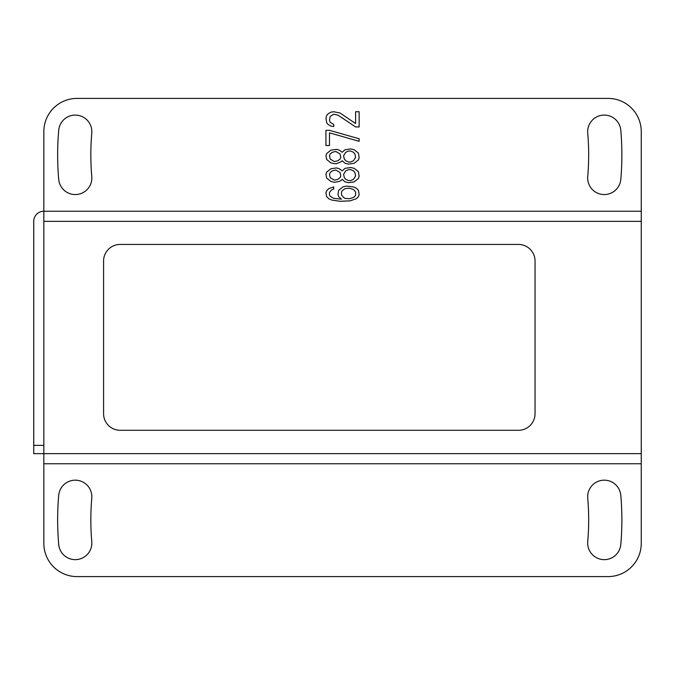 <?xml version="1.0" encoding="UTF-8"?>
<svg xmlns="http://www.w3.org/2000/svg" width="675" height="675" viewBox="0 0 675 675"><rect width="100%" height="100%" fill="white"/><g stroke="black" fill="none" stroke-linecap="round" stroke-linejoin="round"><path stroke-width="1.01" d="M641.25 211.25L641.25 131.591A33.193 33.193 0 0 0 608.057 98.407L77.026 98.407A33.193 33.193 0 0 0 43.841 131.591L43.841 211.25A10.091 10.091 0 0 0 33.75 221.341A10.091 10.091 0 0 1 43.841 211.25L43.841 453.659L641.25 453.659L641.25 211.25L43.841 211.25M620.798 130.241A282.108 282.108 0 0 1 620.798 179.415A16.597 16.597 0 0 1 602.817 194.501A16.597 16.597 0 0 1 587.731 176.521A248.923 248.923 0 0 0 587.731 133.127A16.597 16.597 0 0 1 602.817 115.155A16.597 16.597 0 0 1 620.798 130.241M58.717 179.415A282.108 282.108 0 0 1 58.717 130.241A16.597 16.597 0 0 1 76.697 115.155A16.597 16.597 0 0 1 91.783 133.127A248.923 248.923 0 0 0 91.783 176.521A16.597 16.597 0 0 1 76.697 194.501A16.597 16.597 0 0 1 58.717 179.415M346.427 186.081L342.9 186.924L338.664 190.308L337.956 194.535L338.664 196.644L341.483 199.176L333.72 198.332L330.185 196.222L329.484 194.957L329.484 192.417L331.602 189.886L333.72 189.042L333.72 186.924L328.776 188.62L326.658 190.73L325.949 192.839L326.658 196.644L328.776 198.754L331.602 200.019L340.073 201.293L349.962 200.872L356.316 198.754L358.433 196.644L359.142 194.535L358.433 190.308L356.316 188.198L353.489 186.924L346.427 186.081M341.483 180.166L342.191 179.322L345.018 181.862L348.545 182.706L354.198 181.862L358.433 178.478L359.142 176.369L358.433 171.72L354.198 168.345L350.663 167.501L345.018 168.345L342.191 170.876L339.365 168.767L336.547 167.923L330.893 168.767L326.658 172.142L325.949 174.26L326.658 178.057L330.893 181.44L334.42 182.284L339.365 181.44L341.483 180.166M341.483 161.587L342.191 160.743L345.018 163.274L348.545 164.118L354.198 163.274L358.433 159.891L359.142 157.781L358.433 153.132L354.198 149.757L350.663 148.913L345.018 149.757L342.191 152.288L339.365 150.179L336.547 149.335L330.893 150.179L326.658 153.554L325.949 155.672L326.658 159.469L330.893 162.852L334.42 163.696L336.547 163.696L341.483 161.587M359.142 138.772L329.484 130.326L325.949 130.326L325.949 145.53L329.484 145.53L329.484 132.857L359.142 141.311L359.142 138.772M337.956 115.121L355.607 126.942L359.142 126.942L359.142 111.738L355.607 111.738L355.607 123.567L340.073 113.003L333.72 111.738L330.893 112.16L328.067 113.847L326.658 115.543L325.949 118.074L326.658 122.723L328.067 124.411L330.893 126.098L333.72 126.52L333.72 124.411L330.185 122.302L329.484 120.184L330.185 116.387L333.72 114.278L337.956 115.121M641.25 131.591A33.193 33.193 0 0 0 608.057 98.407M77.026 98.407A33.193 33.193 0 0 0 43.841 131.591M641.25 453.659L641.25 463.75L43.841 463.75L43.841 453.659L33.75 453.659L33.75 221.341M120.175 244.434A16.597 16.597 0 0 0 103.579 261.031L103.579 413.699A16.597 16.597 0 0 0 120.175 430.296L518.451 430.296A16.597 16.597 0 0 0 535.047 413.699L535.047 261.031A16.597 16.597 0 0 0 518.451 244.434L120.175 244.434M43.841 463.75L43.841 543.409A33.193 33.193 0 0 0 77.026 576.593L608.057 576.593A33.193 33.193 0 0 0 641.25 543.409L641.25 463.75M587.731 541.603A248.923 248.923 0 0 0 587.731 498.218A16.597 16.597 0 0 1 602.817 480.237A16.597 16.597 0 0 1 620.798 495.323A282.108 282.108 0 0 1 620.798 544.497A16.597 16.597 0 0 1 602.817 559.583A16.597 16.597 0 0 1 587.731 541.603M91.783 498.218A248.923 248.923 0 0 0 91.783 541.603A16.597 16.597 0 0 1 76.697 559.583A16.597 16.597 0 0 1 58.717 544.497A282.108 282.108 0 0 1 58.717 495.323A16.597 16.597 0 0 1 76.697 480.237A16.597 16.597 0 0 1 91.783 498.218M43.841 543.409A33.193 33.193 0 0 0 77.026 576.593M608.057 576.593A33.193 33.193 0 0 0 641.25 543.409M345.018 188.62L349.253 188.198L353.489 189.464L355.607 191.995L355.607 194.957L354.907 196.222L353.489 197.488L349.253 198.754L345.018 198.332L343.6 197.488L341.483 194.957L341.483 191.995L342.191 190.73L345.018 188.62M355.607 175.947L353.489 179.322L350.663 180.596L348.545 180.596L345.727 179.322L344.309 177.635L343.6 174.26L345.727 170.876L348.545 169.611L350.663 169.611L353.489 170.876L354.907 172.564L355.607 175.947M329.484 174.26L330.185 172.564L332.302 170.876L335.838 170.032L340.073 172.564L340.782 175.947L340.073 177.635L337.956 179.322L334.42 180.166L330.185 177.635L329.484 174.26M355.607 157.359L353.489 160.743L350.663 162.008L348.545 162.008L345.727 160.743L344.309 159.047L343.6 155.672L345.727 152.288L348.545 151.023L350.663 151.023L353.489 152.288L354.907 153.984L355.607 157.359M329.484 155.672L330.185 153.984L332.302 152.288L335.838 151.445L340.073 153.984L340.782 157.359L340.073 159.047L337.956 160.743L334.42 161.587L330.185 159.047L329.484 155.672M33.75 445.365L43.841 445.365M641.25 221.341L43.841 221.341"/></g></svg>
